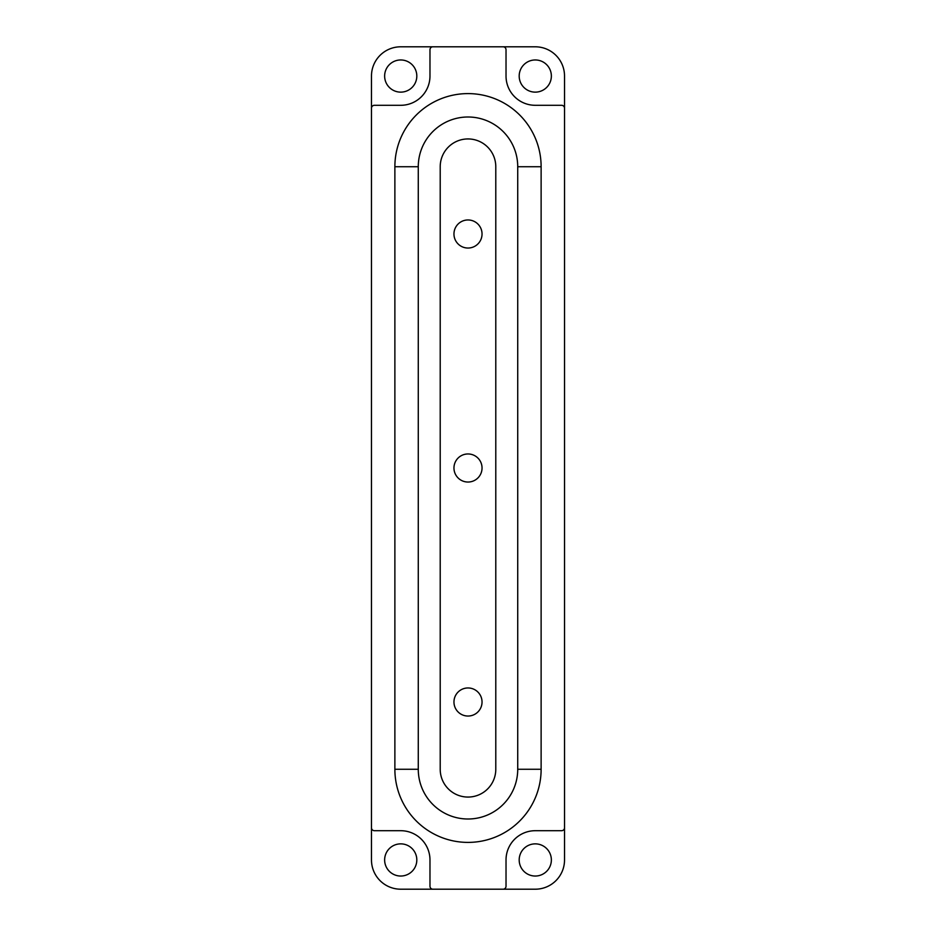 <?xml version="1.0" encoding="UTF-8"?>
<svg xmlns="http://www.w3.org/2000/svg" width="936" height="936" viewBox="0 0 936 936"><rect width="100%" height="100%" fill="white"/><g stroke="black" fill="none" stroke-linecap="round" stroke-linejoin="round"><path stroke-width="1.4" d="M541.125 166.725A73.125 73.125 0 0 0 468 93.6A73.125 73.125 0 0 0 394.875 166.725L394.875 769.275A73.125 73.125 0 0 0 468 842.4A73.125 73.125 0 0 0 541.125 769.275L541.125 166.725L517.725 166.725L517.725 769.275A49.725 49.725 0 0 1 468 819A49.725 49.725 0 0 1 418.275 769.275L418.275 166.725A49.725 49.725 0 0 1 468 117A49.725 49.725 0 0 1 517.725 166.725M429.975 859.95L429.975 886.275A2.925 2.925 0 0 0 432.9 889.2L503.1 889.2A2.925 2.925 0 0 0 506.025 886.275L506.025 859.95A29.25 29.25 0 0 1 535.275 830.7L561.6 830.7A2.925 2.925 0 0 0 564.525 827.775L564.525 108.225A2.925 2.925 0 0 0 561.6 105.3L535.275 105.3A29.25 29.25 0 0 1 506.025 76.05L506.025 49.725A2.925 2.925 0 0 0 503.1 46.8L432.9 46.8A2.925 2.925 0 0 0 429.975 49.725L429.975 76.05A29.25 29.25 0 0 1 400.725 105.3L374.4 105.3A2.925 2.925 0 0 0 371.475 108.225L371.475 827.775A2.925 2.925 0 0 0 374.4 830.7L400.725 830.7A29.25 29.25 0 0 1 429.975 859.95M440.212 166.725L440.212 769.275A27.787 27.787 0 0 0 468 797.062A27.787 27.787 0 0 0 495.787 769.275L495.787 166.725A27.787 27.787 0 0 0 468 138.938A27.787 27.787 0 0 0 440.212 166.725L440.212 769.275M564.525 108.225L564.525 76.05A29.25 29.25 0 0 0 535.275 46.8L503.1 46.8M503.1 889.2L535.275 889.2A29.25 29.25 0 0 0 564.525 859.95L564.525 827.775M371.475 827.775L371.475 859.95A29.25 29.25 0 0 0 400.725 889.2L432.9 889.2M432.9 46.8L400.725 46.8A29.25 29.25 0 0 0 371.475 76.05L371.475 108.225M416.812 76.05A16.087 16.087 0 0 0 400.725 59.962A16.087 16.087 0 0 0 384.637 76.05A16.087 16.087 0 0 0 400.725 92.137A16.087 16.087 0 0 0 416.812 76.05M551.362 859.95A16.087 16.087 0 0 0 535.275 843.862A16.087 16.087 0 0 0 519.188 859.95A16.087 16.087 0 0 0 535.275 876.037A16.087 16.087 0 0 0 551.362 859.95M551.362 76.05A16.087 16.087 0 0 0 535.275 59.962A16.087 16.087 0 0 0 519.188 76.05A16.087 16.087 0 0 0 535.275 92.137A16.087 16.087 0 0 0 551.362 76.05M416.812 859.95A16.087 16.087 0 0 0 400.725 843.862A16.087 16.087 0 0 0 384.637 859.95A16.087 16.087 0 0 0 400.725 876.037A16.087 16.087 0 0 0 416.812 859.95M495.787 769.275L495.787 166.725M482.04 468A14.04 14.04 0 0 0 468 453.96A14.04 14.04 0 0 0 453.96 468A14.04 14.04 0 0 0 468 482.04A14.04 14.04 0 0 0 482.04 468M482.04 234A14.04 14.04 0 0 0 468 219.96A14.04 14.04 0 0 0 453.96 234A14.04 14.04 0 0 0 468 248.04A14.04 14.04 0 0 0 482.04 234M482.04 702A14.04 14.04 0 0 0 468 687.96A14.04 14.04 0 0 0 453.96 702A14.04 14.04 0 0 0 468 716.04A14.04 14.04 0 0 0 482.04 702M394.875 769.275L418.275 769.275M541.125 769.275L517.725 769.275M394.875 166.725L418.275 166.725"/></g></svg>
